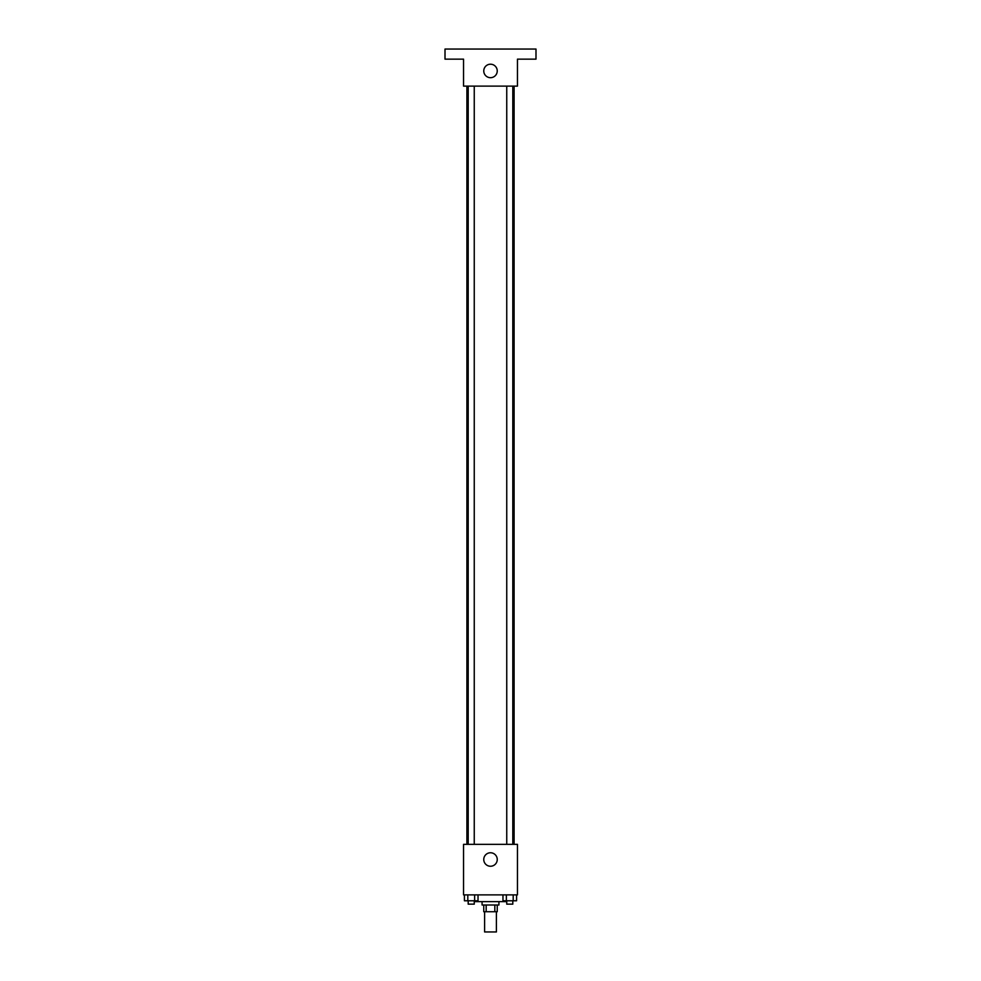 <?xml version="1.0" encoding="UTF-8"?>
<svg xmlns="http://www.w3.org/2000/svg" width="981" height="981" viewBox="0 0 981 981"><rect width="100%" height="100%" fill="white"/><g stroke="black" fill="none" stroke-linecap="round" stroke-linejoin="round"><path stroke-width="1.47" d="M484.602 911.729L484.602 931.95L496.398 931.95L496.398 911.729M494.829 904.997L494.829 911.729L483.756 911.729L483.756 904.997M494.829 911.729L497.244 911.729L497.244 904.997M498.924 901.625L498.924 904.997L482.076 904.997L482.076 901.625M486.171 904.997L486.171 911.729M475.331 900.779L475.331 901.625L505.669 901.625L505.669 900.779M517.453 894.88L463.547 894.88L463.547 844.334L517.453 844.334L517.453 894.88M497.244 859.503A6.744 6.744 0 0 1 487.128 865.34A6.744 6.744 0 0 1 487.128 853.666A6.744 6.744 0 0 1 497.244 859.503M514.093 86.12L514.093 844.334M506.748 844.334L506.748 86.12M474.252 86.12L474.252 844.334M517.453 86.12L463.547 86.12L463.547 59.154L445.006 59.154L445.006 49.05L535.994 49.05L535.994 59.154L517.453 59.154L517.453 86.12M497.244 70.951A6.744 6.744 0 0 1 487.128 76.788A6.744 6.744 0 0 1 487.128 65.114A6.744 6.744 0 0 1 497.244 70.951M516.582 894.88L516.582 900.779L502.971 900.779L502.971 894.88M513.186 894.88L513.186 900.779M506.368 894.88L506.368 900.779M512.805 900.779L512.805 904.151L506.748 904.151L506.748 900.779M478.029 894.88L478.029 900.779L464.418 900.779L464.418 894.88M474.632 894.88L474.632 900.779M467.814 894.88L467.814 900.779M474.252 900.779L474.252 904.151L468.195 904.151L468.195 900.779M466.907 86.12L466.907 844.334M512.805 844.334L512.805 86.12M468.195 86.12L468.195 844.334"/></g></svg>
